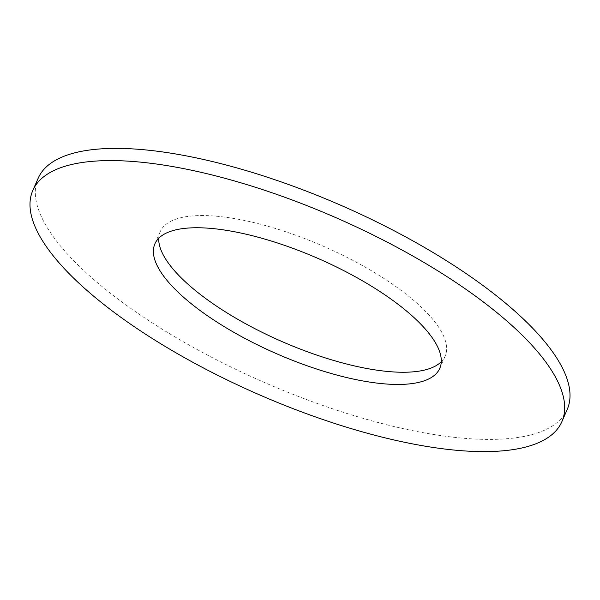 <?xml version="1.0" encoding="UTF-8"?>
<svg xmlns="http://www.w3.org/2000/svg" width="600" height="600" viewBox="0 0 600 600"><rect width="100%" height="100%" fill="white"/><g stroke="black" fill="none" stroke-linecap="round" stroke-linejoin="round"><path stroke-width="0.45" stroke-dasharray="3 2.25" d="M567.21 409.478A288.69 96.48 23.6 0 1 487.103 439.403A288.69 96.48 23.6 0 1 179.865 339.78A288.69 96.48 23.6 0 1 38.123 178.328M441.27 361.718A155.445 51.953 -156.4 0 0 445.11 356.138A155.445 51.953 -156.4 0 0 368.782 269.197A155.445 51.953 -156.4 0 0 203.347 215.55A155.445 51.953 -156.4 0 0 160.215 231.667A155.445 51.953 -156.4 0 0 158.73 238.282M445.11 356.138L439.785 368.332M160.215 231.667L154.89 243.862"/><path stroke-width="0.9" d="M481.778 451.605A288.69 96.48 23.6 0 1 174.54 351.975A288.69 96.48 23.6 0 1 32.79 190.523A288.69 96.48 23.6 0 1 112.898 160.597A288.69 96.48 23.6 0 1 420.135 260.22A288.69 96.48 23.6 0 1 561.877 421.673A288.69 96.48 23.6 0 1 481.778 451.605M396.653 384.45A155.445 51.953 -156.4 0 0 439.785 368.332A155.445 51.953 -156.4 0 0 363.457 281.392A155.445 51.953 -156.4 0 0 198.022 227.752A155.445 51.953 -156.4 0 0 154.89 243.862A155.445 51.953 -156.4 0 0 231.218 330.803A155.445 51.953 -156.4 0 0 396.653 384.45M32.79 190.523L38.123 178.328A288.69 96.48 23.6 0 1 118.222 148.395A288.69 96.48 23.6 0 1 425.46 248.025A288.69 96.48 23.6 0 1 567.21 409.478L561.877 421.673M158.73 238.282A155.445 51.953 -156.4 0 0 244.89 323.325A155.445 51.953 -156.4 0 0 401.978 372.248A155.445 51.953 -156.4 0 0 441.27 361.718"/></g></svg>
